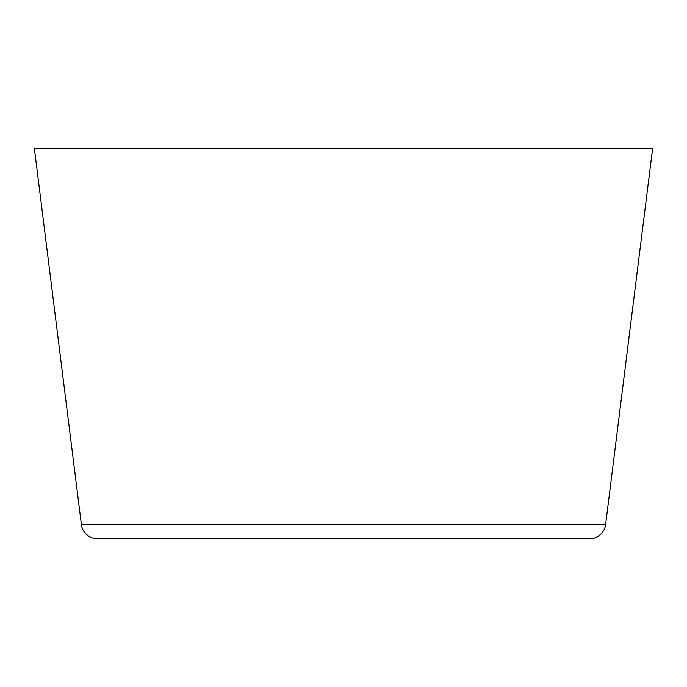 <?xml version="1.0" encoding="UTF-8"?>
<svg xmlns="http://www.w3.org/2000/svg" width="687" height="687" viewBox="0 0 687 687"><rect width="100%" height="100%" fill="white"/><g stroke="black" fill="none" stroke-linecap="round" stroke-linejoin="round"><path stroke-width="1.03" d="M97.528 538.754A16.273 16.273 0 0 1 81.384 524.499L34.35 148.246L81.384 524.499L605.616 524.499L652.65 148.246L34.35 148.246L652.65 148.246L605.616 524.499L81.384 524.499A16.273 16.273 0 0 0 97.528 538.754L589.472 538.754A16.273 16.273 0 0 0 605.616 524.499M153.364 538.754L533.636 538.754"/></g></svg>
